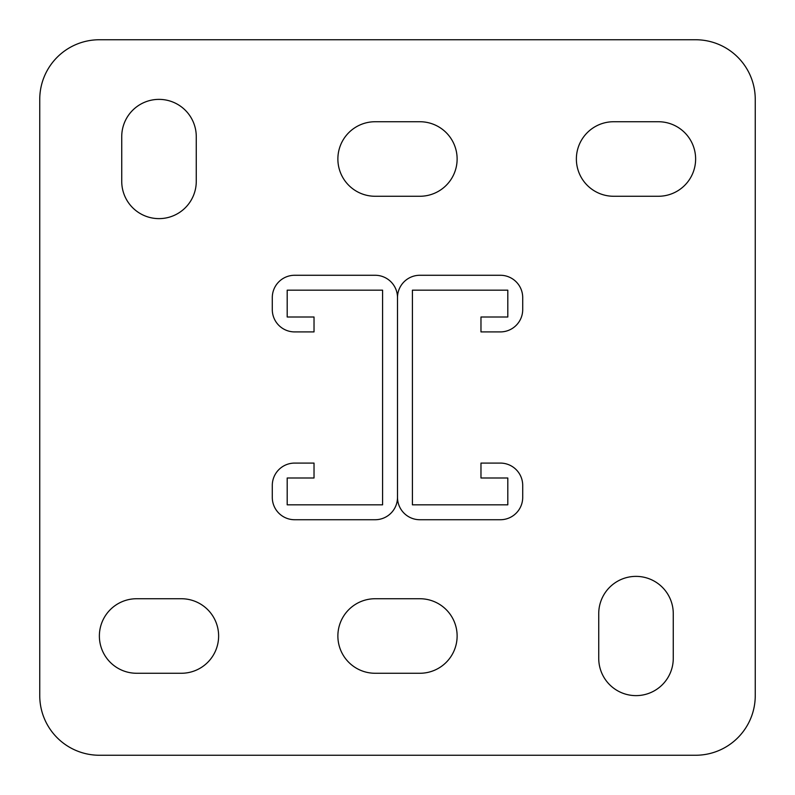 <?xml version="1.0" encoding="UTF-8"?>
<svg xmlns="http://www.w3.org/2000/svg" width="795" height="795" viewBox="0 0 795 795"><rect width="100%" height="100%" fill="white"/><g stroke="black" fill="none" stroke-linecap="round" stroke-linejoin="round"><path stroke-width="1.19" d="M636 695.625A37.266 37.266 0 0 0 673.266 658.359L673.266 613.641A37.266 37.266 0 0 0 636 576.375A37.266 37.266 0 0 0 598.734 613.641L598.734 658.359A37.266 37.266 0 0 0 636 695.625M159 218.625A37.266 37.266 0 0 0 196.266 181.359L196.266 136.641A37.266 37.266 0 0 0 159 99.375A37.266 37.266 0 0 0 121.734 136.641L121.734 181.359A37.266 37.266 0 0 0 159 218.625M695.625 39.75L99.375 39.75A59.625 59.625 0 0 0 39.75 99.375L39.75 695.625A59.625 59.625 0 0 0 99.375 755.25L695.625 755.25A59.625 59.625 0 0 0 755.25 695.625L755.25 99.375A59.625 59.625 0 0 0 695.625 39.75M419.859 673.266A37.266 37.266 0 0 0 457.125 636A37.266 37.266 0 0 0 419.859 598.734L375.141 598.734A37.266 37.266 0 0 0 337.875 636A37.266 37.266 0 0 0 375.141 673.266L419.859 673.266M181.359 673.266A37.266 37.266 0 0 0 218.625 636A37.266 37.266 0 0 0 181.359 598.734L136.641 598.734A37.266 37.266 0 0 0 99.375 636A37.266 37.266 0 0 0 136.641 673.266L181.359 673.266M419.859 196.266A37.266 37.266 0 0 0 457.125 159A37.266 37.266 0 0 0 419.859 121.734L375.141 121.734A37.266 37.266 0 0 0 337.875 159A37.266 37.266 0 0 0 375.141 196.266L419.859 196.266M658.359 196.266A37.266 37.266 0 0 0 695.625 159A37.266 37.266 0 0 0 658.359 121.734L613.641 121.734A37.266 37.266 0 0 0 576.375 159A37.266 37.266 0 0 0 613.641 196.266L658.359 196.266M294.647 317.006L287.194 317.006L287.194 290.175L382.594 290.175L382.594 504.825L287.194 504.825L287.194 477.994L314.025 477.994L314.025 463.088L294.647 463.088A22.359 22.359 0 0 0 272.288 485.447L272.288 497.372A22.359 22.359 0 0 0 294.647 519.731L375.141 519.731A22.359 22.359 0 0 0 397.5 497.372L397.5 297.628A22.359 22.359 0 0 0 375.141 275.269L294.647 275.269A22.359 22.359 0 0 0 272.288 297.628L272.288 309.553A22.359 22.359 0 0 0 294.647 331.913L314.025 331.913L314.025 317.006L294.647 317.006M507.806 317.006L480.975 317.006L480.975 331.913L500.353 331.913A22.359 22.359 0 0 0 522.712 309.553L522.712 297.628A22.359 22.359 0 0 0 500.353 275.269L419.859 275.269A22.359 22.359 0 0 0 397.5 297.628L397.5 497.372A22.359 22.359 0 0 0 419.859 519.731L500.353 519.731A22.359 22.359 0 0 0 522.712 497.372L522.712 485.447A22.359 22.359 0 0 0 500.353 463.088L480.975 463.088L480.975 477.994L507.806 477.994L507.806 504.825L412.406 504.825L412.406 290.175L507.806 290.175L507.806 317.006"/></g></svg>
